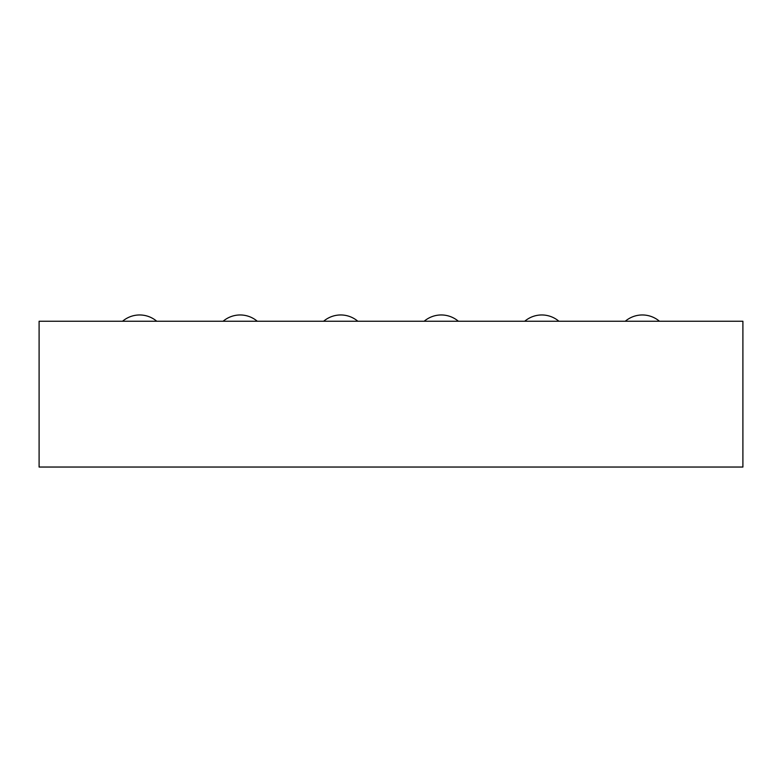<?xml version="1.0" encoding="UTF-8"?>
<svg xmlns="http://www.w3.org/2000/svg" width="782" height="782" viewBox="0 0 782 782"><rect width="100%" height="100%" fill="white"/><g stroke="black" fill="none" stroke-linecap="round" stroke-linejoin="round"><path stroke-width="1.17" d="M39.1 321.246L39.1 467.04L742.9 467.04L742.9 321.246L39.1 321.246M257.278 321.246A26.393 26.393 0 0 0 223.095 321.246M357.824 321.246A26.393 26.393 0 0 0 323.631 321.246M558.905 321.246A26.393 26.393 0 0 0 524.722 321.246M458.369 321.246A26.393 26.393 0 0 0 424.176 321.246M659.451 321.246A26.393 26.393 0 0 0 625.268 321.246M156.732 321.246A26.393 26.393 0 0 0 122.549 321.246"/></g></svg>
